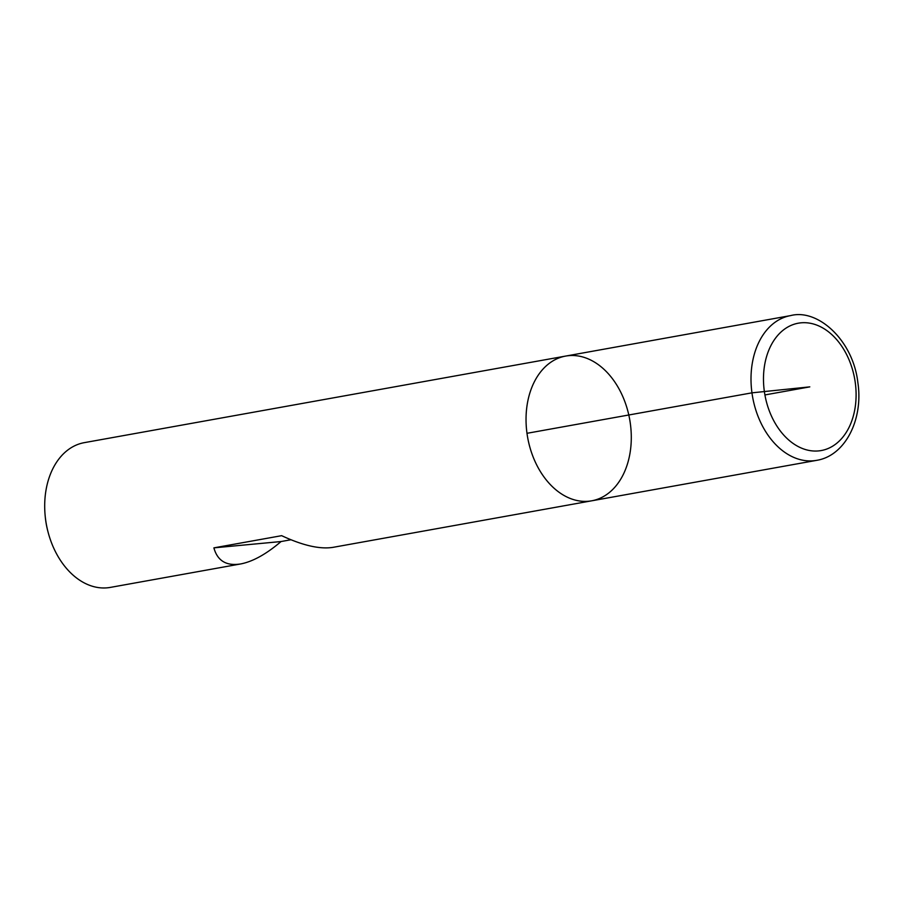 <?xml version="1.0" encoding="UTF-8"?>
<svg xmlns="http://www.w3.org/2000/svg" width="903" height="903" viewBox="0 0 903 903"><rect width="100%" height="100%" fill="white"/><g stroke="black" fill="none" stroke-linecap="round" stroke-linejoin="round"><path stroke-width="1.35" d="M816.651 460.349C845.501 455.755 863.494 419.048 857.85 382.5C853.109 340.341 817.881 308.386 790.61 315.599A73.538 51.81 -100.2 0 0 752.639 397.151A73.538 51.81 -100.2 0 0 816.651 460.349L591.679 500.815A73.538 51.81 -100.2 0 1 527.668 437.616A73.538 51.81 -100.2 0 1 565.65 356.075A73.538 51.81 79.8 0 0 526.991 433.305A73.538 51.81 79.8 0 0 591.679 500.815A73.538 51.81 79.8 0 0 629.662 419.274A73.538 51.81 79.8 0 0 565.65 356.075L84.306 442.651A73.538 51.81 79.8 0 0 45.15 515.613A73.538 51.81 79.8 0 0 45.647 519.891A73.538 51.81 79.8 0 0 48.22 532.657A73.538 51.81 79.8 0 0 110.347 587.401L240.683 563.946C252.829 561.598 266.283 554.137 281.059 541.54L290.935 539.757M591.679 500.815L332.925 547.365C319.843 549.408 302.753 545.514 281.657 535.671L213.887 547.861C217.465 560.853 226.393 566.215 240.683 563.946M48.22 532.657L47.938 531.596A64.271 45.285 -100.2 0 1 45.692 520.444A64.271 45.285 -100.2 0 1 45.252 516.697L45.15 515.613M213.887 547.861L281.059 541.54M764.92 394.938L809.799 386.868L751.951 392.839L526.991 433.305M855.265 382.59A64.711 45.601 79.8 0 0 779.458 333.534A64.711 45.601 79.8 0 0 794.651 444.479A64.711 45.601 79.8 0 0 855.265 382.59M790.61 315.599L565.65 356.075"/></g></svg>
